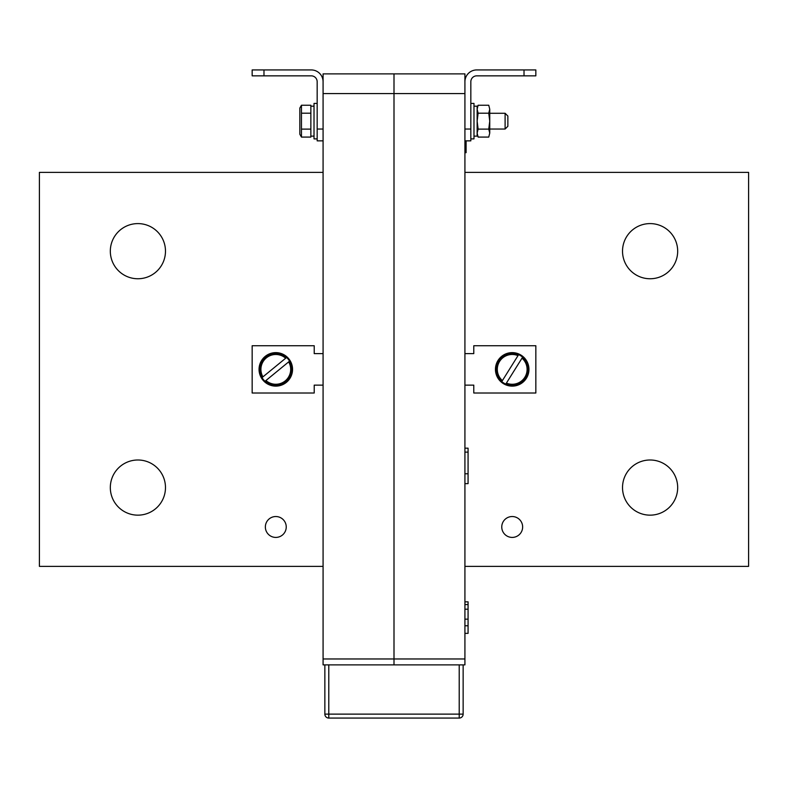 <?xml version="1.0" encoding="UTF-8"?>
<svg xmlns="http://www.w3.org/2000/svg" width="788" height="788" viewBox="0 0 788 788"><rect width="100%" height="100%" fill="white"/><g stroke="black" fill="none" stroke-linecap="round" stroke-linejoin="round"><path stroke-width="1.18" d="M464.92 353.615L473.785 353.615L473.785 345.735L535.84 345.735L535.84 393.015L473.785 393.015L473.785 385.135L464.92 385.135M323.08 385.135L314.215 385.135L314.215 393.015L252.16 393.015L252.16 345.735L314.215 345.735L314.215 353.615L323.08 353.615M394 73.875L394 664.875L394 73.875L323.08 73.875L323.08 664.875L464.92 664.875L464.92 73.875L394 73.875M464.92 633.355L468.072 633.355L468.072 604.603L464.92 604.603M468.072 609.193L464.92 609.193M468.072 619.161L464.92 619.161M468.072 625.78L464.92 625.78M468.072 604.603L468.072 601.835L464.92 601.835M464.92 448.175L468.072 448.175L468.072 483.635L464.92 483.635M468.072 452.115L464.92 452.115M468.072 473.785L464.92 473.785M522.641 526.975A10.441 10.441 0 0 0 512.2 516.534A10.441 10.441 0 0 0 501.759 526.975A10.441 10.441 0 0 0 512.2 537.416A10.441 10.441 0 0 0 522.641 526.975M286.241 526.975A10.441 10.441 0 0 0 275.8 516.534A10.441 10.441 0 0 0 265.359 526.975A10.441 10.441 0 0 0 275.8 537.416A10.441 10.441 0 0 0 286.241 526.975M165.48 251.175A27.58 27.58 0 0 0 137.9 223.595A27.58 27.58 0 0 0 110.32 251.175A27.58 27.58 0 0 0 137.9 278.755A27.58 27.58 0 0 0 165.48 251.175M677.68 251.175A27.58 27.58 0 0 0 650.1 223.595A27.58 27.58 0 0 0 622.52 251.175A27.58 27.58 0 0 0 650.1 278.755A27.58 27.58 0 0 0 677.68 251.175M677.68 487.575A27.58 27.58 0 0 0 650.1 459.995A27.58 27.58 0 0 0 622.52 487.575A27.58 27.58 0 0 0 650.1 515.155A27.58 27.58 0 0 0 677.68 487.575M165.48 487.575A27.58 27.58 0 0 0 137.9 459.995A27.58 27.58 0 0 0 110.32 487.575A27.58 27.58 0 0 0 137.9 515.155A27.58 27.58 0 0 0 165.48 487.575M464.92 566.375L748.6 566.375L748.6 172.375L464.92 172.375M323.08 172.375L39.4 172.375L39.4 566.375L323.08 566.375M324.853 714.125L463.147 714.125A3.94 3.94 0 0 1 459.207 718.065L328.793 718.065A3.94 3.94 0 0 1 324.853 714.125L324.853 664.875M463.147 714.125L463.147 664.875M265.32 381.028L265.93 380.515A14.883 14.883 0 0 0 288.664 361.889L289.275 361.387A15.671 15.671 0 0 1 265.32 381.028L289.58 361.14A16.056 16.056 0 0 0 286.586 357.476L285.67 358.235A14.883 14.883 0 0 0 262.936 376.861L262.325 377.363A15.671 15.671 0 0 1 286.28 357.722L262.02 377.61A16.056 16.056 0 0 0 265.014 381.274M288.753 358.757A16.745 16.745 0 0 0 265.182 356.422A16.745 16.745 0 0 0 262.847 379.993A16.745 16.745 0 0 0 286.418 382.328A16.745 16.745 0 0 0 288.753 358.757M505.995 383.766L506.418 383.096A14.883 14.883 0 0 0 521.991 358.166L522.414 357.486A15.671 15.671 0 0 1 505.995 383.766L522.621 357.161A16.056 16.056 0 0 0 518.612 354.649L517.982 355.654A14.883 14.883 0 0 0 502.409 380.584L501.986 381.264A15.671 15.671 0 0 1 518.405 354.984L501.779 381.589A16.056 16.056 0 0 0 505.788 384.101M521.075 355.171A16.745 16.745 0 0 0 497.996 360.5A16.745 16.745 0 0 0 503.325 383.579A16.745 16.745 0 0 0 526.404 378.25A16.745 16.745 0 0 0 521.075 355.171M466.102 140.855L466.102 152.675L464.92 152.675M464.92 129.035L470.83 129.035L470.83 81.755A5.91 5.91 0 0 1 476.74 75.845L524.02 75.845L524.02 69.935L535.84 69.935L535.84 75.845L524.02 75.845M464.92 81.755A11.82 11.82 0 0 1 476.74 69.935L524.02 69.935M470.83 129.035L470.83 140.855L464.92 140.855M323.08 81.755A11.82 11.82 0 0 0 311.26 69.935L263.98 69.935L263.98 75.845L252.16 75.845L252.16 69.935L263.98 69.935M323.08 140.855L317.17 140.855L317.17 81.755A5.91 5.91 0 0 0 311.26 75.845L263.98 75.845M505.108 113.275L507.866 116.033L507.866 126.277L505.108 129.035L505.108 113.275L489.742 113.275M299.834 108.055L301.459 105.228L299.834 108.055L299.834 134.256L301.459 137.082L310.866 137.082M310.866 105.228L301.459 105.228L301.459 137.082M505.108 129.035L489.742 129.035M301.459 113.196L310.866 113.196M301.459 129.114L310.866 129.114M477.134 107.365L478.119 105.228L477.134 109.217L478.119 105.228L488.757 105.228L489.742 109.217L488.757 105.228M477.134 109.217L478.119 113.196L477.134 121.155L478.119 129.114L488.757 129.114L489.742 133.093L488.757 137.082L489.742 133.093L488.757 137.082L478.119 137.082L477.134 133.093L478.119 137.082M488.757 129.114L489.742 121.155L488.757 113.196L478.119 113.196M488.757 113.196L489.742 109.217L489.742 133.093M478.119 129.114L477.134 133.093M317.17 103.425L314.018 103.425L314.018 138.885L317.17 138.885M314.018 106.183L310.866 106.183L310.866 136.127L314.018 136.127L310.866 136.127M473.982 106.183L477.134 106.183L477.134 136.127L473.982 136.127M470.83 103.425L473.982 103.425L473.982 138.885L470.83 138.885M323.08 658.965L464.92 658.965M323.08 93.575L464.92 93.575M328.793 718.065L328.793 664.875M459.207 718.065L459.207 664.875M466.102 148.735L464.92 148.735M317.17 129.035L323.08 129.035"/></g></svg>
